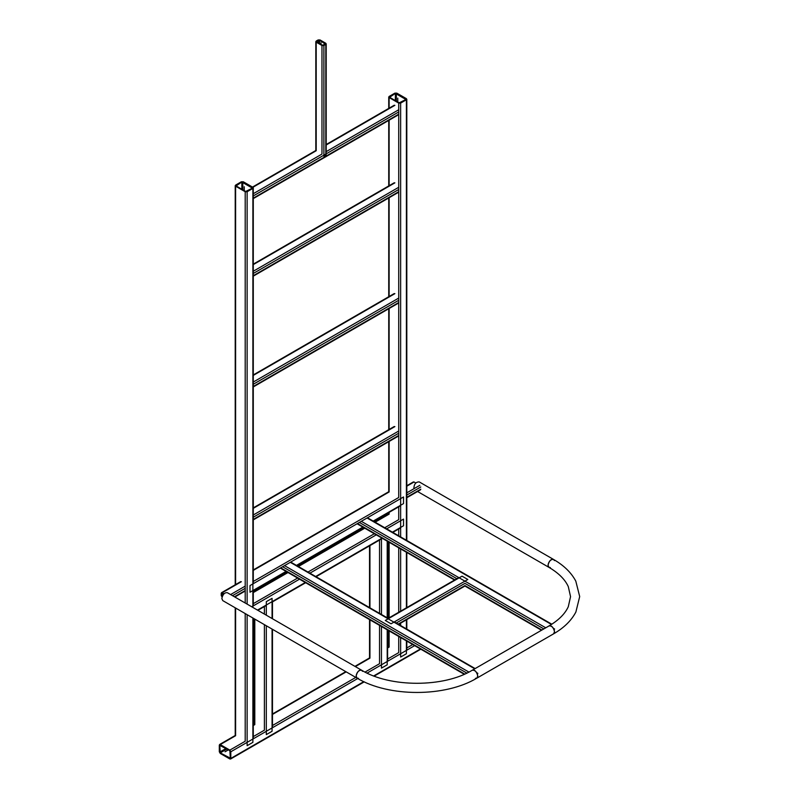 <?xml version="1.0" encoding="UTF-8"?>
<svg xmlns="http://www.w3.org/2000/svg" width="799" height="799" viewBox="0 0 799 799"><rect width="100%" height="100%" fill="white"/><g stroke="black" fill="none" stroke-linecap="round" stroke-linejoin="round"><path stroke-width="1.2" d="M241.847 182.042L236.095 185.917L245.683 191.46L252.404 188.135L241.847 182.042L241.847 189.243M236.095 185.358L236.095 185.917L236.095 185.358M245.203 191.73L235.615 186.197L235.615 185.088L241.368 181.763L243.286 181.763L252.883 187.306L252.883 188.414L247.131 191.73L245.203 191.73L245.203 603.005M235.615 584.568L235.615 185.088M252.404 188.135L252.404 187.575L252.404 188.135M316.204 41.059L316.204 42.167L316.204 41.059L318.132 39.95L320.049 39.95L325.802 43.276L325.802 44.384L323.885 45.493L321.967 45.493L316.204 42.167L316.204 150.741L252.883 187.306L252.883 607.44M252.883 617.997L252.883 742.361L247.131 745.687L247.131 614.681M395.365 93.403L389.612 97.288L399.2 102.821L405.922 99.495L395.365 93.403L395.365 100.604M389.612 96.729L389.612 97.288L389.612 96.729M398.721 103.101L389.133 97.558L389.133 96.449L394.886 93.133L396.803 93.133L406.401 98.667L406.401 99.775L400.639 103.101L398.721 103.101L398.721 497.497L253.283 581.472M389.133 108.185L389.133 96.449M405.922 99.495L405.922 98.946L405.922 99.495M406.401 98.667L406.401 540.244M406.401 640.878L406.401 653.732L400.639 657.058L400.639 637.552M272.069 618.516L272.069 598.341L266.317 601.657L266.317 615.2M272.069 629.083L272.069 731.285L266.317 734.611L266.317 625.757M219.785 745.407L220.264 752.888L230.332 758.151L229.852 750.67L219.785 745.407M229.852 758.98L220.264 753.447L219.306 751.779L219.306 745.137L220.264 744.578L229.852 750.121L230.811 751.779L230.811 758.431L229.852 758.98L363.795 681.647M219.306 745.137L235.615 735.719L235.615 608.029M392.409 532.174L403.525 525.752L403.525 519.1L386.656 528.848M373.213 521.088L403.525 503.59L403.525 496.948L250.007 585.577L250.007 592.229L286.072 571.405M318.611 40.23L316.684 41.888L322.446 45.213L325.323 44.105L319.57 40.23L318.611 40.23L318.611 42.996M316.684 41.338L316.684 41.888L316.684 41.338M325.323 44.105L325.323 43.555L325.323 44.105M325.802 43.276L325.802 155.176L323.885 156.284L323.885 45.493M467.805 579.485L462.052 576.159L385.288 620.473L391.051 623.799L467.805 579.485M222.182 596.653L221.703 593.607L223.61 594.156M223.94 593.797L222.182 592.778L221.223 593.327L221.223 595.545L222.182 597.213M241.368 581.702L221.223 593.327M415.84 483.005L414.072 481.987L413.113 482.546M550.331 567.54L548.993 567.38C546.146 565.572 550.481 557.712 553.567 559.46L554.376 560.568M413.862 488.758C413.962 484.194 415.76 481.917 419.235 481.907L553.567 559.46C563.894 565.422 571.315 572.653 575.809 581.153L579.694 596.563L575.879 612.024C571.385 620.583 563.954 627.864 553.567 633.857L553.367 633.947M417.577 491.505L548.993 567.38L548.044 565.283C549.013 561.098 550.851 559.16 553.567 559.46M362.476 671.33L361.667 670.251C390.002 687.629 443.904 687.629 472.239 670.251C475.325 668.493 479.66 676.363 476.813 678.171L477.752 676.074C476.793 671.889 474.956 669.942 472.239 670.251L548.993 625.937C552.079 624.179 556.414 632.039 553.567 633.857L554.516 631.759C553.547 627.575 551.71 625.627 548.993 625.937C558.621 620.254 565.053 613.842 568.289 606.711L570.556 596.653L568.289 586.596C565.053 579.465 558.621 573.063 548.993 567.38M553.567 633.857L476.813 678.171L475.445 678.321M361.667 670.251C358.951 669.942 357.113 671.889 356.154 676.074L357.103 678.171L222.771 600.618L221.822 598.521C222.791 594.336 224.629 592.389 227.345 592.698L361.667 670.251C358.581 668.493 354.247 676.363 357.103 678.171L358.461 678.321M387.205 629.802L387.205 664.808L381.453 668.134L381.453 626.476M397.762 98.117L397.762 101.992M228.414 749.842L225.058 751.779M244.244 190.621L244.244 186.746M321.008 44.384L321.008 42.717M235.615 597.472L235.615 596.563M229.852 750.121L245.203 741.252L245.203 613.572M242.806 189.792L242.806 182.042M247.131 604.114L247.131 191.73M387.605 647.959L389.133 647.09L389.133 630.91M389.133 617.797L389.133 542.271M375.14 522.196L389.133 514.117L389.133 512.359M253.283 570.386L389.133 491.964L389.133 441.457M389.133 429.463L389.133 308.504M389.133 296.509L389.133 197.713M389.133 185.718L389.133 120.18M387.605 659.045L398.721 652.623L398.721 636.443M398.721 612.264L398.721 547.814M398.721 535.819L398.721 528.978M384.728 527.74L398.721 519.66L398.721 506.826M396.324 101.163L396.324 93.403M406.401 628.883L406.401 619.824M406.401 607.829L406.401 552.249M400.639 625.557L400.639 623.15M400.639 611.155L400.639 548.923M400.639 536.928L400.639 103.101M253.283 725.512L254.801 724.633L254.801 619.105M253.283 736.598L264.399 730.176L264.399 624.648M264.399 614.091L264.399 606.561M226.017 748.453L219.785 752.059M226.976 749.013L220.264 752.888M369.937 619.824L369.937 658.166L355.335 666.596M346.197 671.869L272.469 714.436M412.733 644.533L406.801 647.959M379.535 625.367L379.535 663.699L365.033 672.079M355.785 677.412L272.469 725.512M414.651 645.642L367.101 673.098M357.712 678.521L230.811 751.779M420.414 648.968L373.722 675.924M253.283 592.578L288.01 572.523M298.397 566.521L364.753 528.199M253.283 603.664L297.598 578.067M307.985 572.064L374.341 533.742M257.488 610.096L305.278 582.491M315.665 576.498L382.022 538.166M251.725 606.771L299.515 579.175M309.912 573.173L376.259 534.851M296.459 565.402L362.826 527.09M253.283 193.718L321.967 154.067L321.967 45.493M319.57 43.555L319.57 40.23M394.886 105.318L326.202 144.969M398.721 109.753L326.202 151.62M398.721 111.96L253.283 195.935M398.721 114.177L253.283 198.152M253.283 264.609L394.886 182.851M253.283 271.251L398.721 187.286M253.283 275.685L398.721 191.72M253.283 273.468L398.721 189.503M253.283 375.4L394.886 293.642M253.283 382.042L398.721 298.077M253.283 386.476L398.721 302.511M253.283 384.259L398.721 300.294M253.283 508.344L394.886 426.596M253.283 514.995L398.721 431.021M253.283 519.43L398.721 435.455M253.283 517.213L398.721 433.238M398.162 624.129L464.928 585.577L541.912 630.021M396.244 623.02L464.928 583.36L543.829 628.913M545.747 627.804L361.308 521.318M551.45 624.448L367.061 517.992M456.858 578.696L359.38 522.426M454.931 579.804L357.463 523.535M554.636 629.063L553.447 628.374M476.693 672.688L477.882 673.377M290.307 562.316L474.746 668.803M284.544 565.632L468.893 672.069M280.709 567.849L464.688 674.066M282.626 566.741L466.826 673.088M221.703 595.824L222.891 595.135M230.591 594.566L245.203 586.126M234.427 596.783L245.203 590.561M232.509 595.674L245.203 588.344M406.801 486.192L414.072 481.987M406.801 492.843L419.835 485.313M406.801 497.268L420.793 489.188M406.801 495.05L420.793 486.971M369.937 607.829L369.937 545.607M379.535 613.372L379.535 540.064M387.205 617.797L387.205 541.163M381.453 614.481L381.453 537.847M235.216 185.638L235.216 584.798M235.216 607.799L235.216 735.949M253.283 187.855L253.283 583.689M253.283 590.791L253.283 605.872M253.283 618.226L253.283 738.815M388.733 97.009L388.733 108.414M388.733 120.409L388.733 185.947M388.733 197.942L388.733 296.739M388.733 308.734L388.733 429.692M388.733 441.687L388.733 492.194M388.733 512.588L388.733 514.346M388.733 542.042L388.733 618.026M388.733 630.681L388.733 647.31M406.801 99.226L406.801 540.474M406.801 552.479L406.801 607.6M406.801 619.595L406.801 629.113M406.801 641.108L406.801 650.176M254.402 618.875L254.402 724.863M272.469 601.437L272.469 618.746M272.469 629.312L272.469 727.729M219.585 744.508L235.615 735.26M253.283 725.053L254.801 724.184M272.469 713.976L345.797 671.639M354.946 666.366L369.937 657.707M387.605 647.51L389.133 646.631M230.531 759.05L364.244 681.857M374.202 676.104L420.813 649.197M389.133 513.657L374.741 521.967M364.354 527.969L297.997 566.291M287.61 572.294L253.283 592.119M400.639 527.869L392.808 532.404M381.453 538.955L316.064 576.728M305.677 582.721L272.069 602.126M266.317 605.452L257.877 610.326M389.133 491.505L253.283 569.937M400.639 505.717L373.612 521.318M363.225 527.32L296.858 565.632M286.461 571.635L252.883 591.02M315.815 41.608L315.815 150.971M326.202 43.825L326.202 154.616M252.484 187.076L315.815 150.512M326.202 144.509L394.207 105.248M253.283 198.611L398.721 114.637M394.207 182.781L253.283 264.149M398.721 192.179L253.283 276.144M394.207 293.573L253.283 374.941M398.721 302.971L253.283 386.936M394.207 426.526L253.283 507.884M398.721 435.914L253.283 519.889M458.776 577.597L387.775 618.586M465.328 585.807L398.561 624.349M357.073 523.764L454.541 580.034M464.529 585.807L541.512 630.251M367.46 517.762L551.819 624.209M475.145 668.573L394.326 621.912M388.564 618.586L290.696 562.087M464.239 674.266L280.309 568.079M240.689 581.632L221.503 592.708M245.203 591.02L234.826 597.013M413.393 481.917L406.801 485.732M420.514 489.807L406.801 497.727M476.813 678.171C445.223 697.217 388.684 697.217 357.103 678.171M369.538 545.837L369.538 607.6M369.538 619.595L369.538 658.396M387.605 541.392L387.605 618.026M387.605 630.031L387.605 661.262"/></g></svg>
